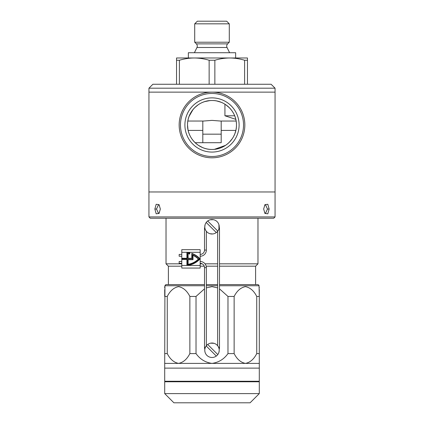 <?xml version="1.0" encoding="UTF-8"?>
<svg xmlns="http://www.w3.org/2000/svg" width="424" height="424" viewBox="0 0 424 424"><rect width="100%" height="100%" fill="white"/><g stroke="black" fill="none" stroke-linecap="round" stroke-linejoin="round"><path stroke-width="0.64" d="M202.804 130.412L202.804 121.1L212 120.374L221.196 121.1L221.196 142.708L195.135 142.708L202.804 142.708L202.804 130.412L188.139 130.412M236.152 121.036L220.575 121.036M235.818 119.356L224.932 115.778L224.932 104.198M203.425 121.036L187.848 121.036M235.861 130.412L221.196 130.412M221.196 134.169L202.804 134.169M221.196 122.822L221.196 121.1M234.679 115.778L224.932 115.778M166.023 218.238L166.023 263.823L181.785 263.823M257.978 218.238L257.978 263.823L219.489 263.823M217.65 263.823L205.02 263.823M202.206 263.823L200.176 263.823M257.978 263.823L255.614 266.187L219.489 266.187M217.65 266.187L206.175 266.187M204.257 266.187L200.176 266.187M181.785 266.187L168.386 266.187L166.023 263.823M168.386 266.187L168.386 284.578M255.614 266.187L255.614 284.578M259.292 381.78L164.708 381.78L164.708 393.605L259.292 393.605L259.292 381.78M259.292 393.605L250.096 402.8L173.904 402.8L164.708 393.605M167.337 381.256L167.337 381.78M256.663 381.256L256.663 381.78M167.263 296.44C170.103 290.822 173.867 287.551 178.562 286.635C183.258 287.557 187.026 290.827 189.862 296.44L189.862 353.589C187.021 359.208 183.253 362.478 178.562 363.394L164.708 363.394L164.708 368.122L259.292 368.122L164.708 368.122L164.708 381.256L259.292 381.256L259.292 363.394L178.562 363.394C173.867 362.472 170.098 359.202 167.263 353.589L167.263 296.44L164.708 296.44L164.708 289.619M204.511 284.578L166.473 284.578A1.574 1.574 0 0 0 164.947 285.744L164.708 363.394M204.511 288.834L196.021 296.44L189.862 296.44M206.35 287.891L212.005 286.635L217.65 287.891M219.489 288.834L227.98 296.44L234.138 296.44C236.979 290.822 240.747 287.551 245.443 286.635C250.139 287.557 253.902 290.827 256.737 296.44L259.292 296.44L259.053 285.744L219.489 285.744M219.489 284.578L257.527 284.578A1.574 1.574 0 0 1 259.053 285.744M259.292 287.499L259.292 287.843M259.292 289.619L259.292 363.394M164.708 287.843L164.708 287.499M164.708 287.212L164.708 286.635M227.98 296.44L227.98 353.589C224.005 359.176 218.678 362.446 212 363.394C205.37 362.478 200.043 359.213 196.021 353.589L196.021 296.44M256.737 296.44L256.737 353.589C253.902 359.208 250.133 362.478 245.438 363.394C240.742 362.472 236.974 359.202 234.138 353.589L234.138 296.44M256.737 353.589L259.292 353.589M227.98 353.589L234.138 353.589M164.708 353.589L167.263 353.589M189.862 353.589L196.021 353.589M152.889 84.254L271.111 84.254L275.054 88.192L148.946 88.192L152.889 84.254M275.054 216.929L148.946 216.929L150.26 218.238L273.74 218.238L275.054 216.929L275.054 92.135L148.946 92.135L275.054 92.135L275.054 88.192M148.946 216.929L148.946 191.966L275.054 191.966L148.946 191.966L148.946 88.192M188.012 129.829L187.53 124.974A24.47 24.47 0 0 0 212 149.449A24.47 24.47 0 0 0 236.47 124.974C236.687 111.74 225.218 100.271 211.984 100.504C198.755 100.281 187.281 111.809 187.53 124.974C187.297 138.198 198.792 149.672 211.989 149.449C225.25 149.667 236.698 138.176 236.47 124.974L236.459 125.838M189.083 116.388L193.09 109.445M194.685 107.68L198.294 104.702M204.819 101.58L209.981 100.583M216.871 100.992L221.238 102.311M225.663 104.67L229.405 107.77M232.336 111.364L233.56 113.394M236.348 127.444L235.998 129.776M235.983 129.855L234.907 133.581M234.578 134.413L233.56 136.554M232.31 138.627L229.31 142.273M225.61 145.315L214.438 149.328M202.524 147.536L198.368 145.299M194.685 142.273L193.095 140.514M180.476 124.974A31.524 31.524 0 0 0 212 156.498A31.524 31.524 0 0 0 243.524 124.974A31.524 31.524 0 0 0 212 93.45A31.524 31.524 0 0 0 180.476 124.974M244.839 124.974A32.839 32.839 0 0 1 212 157.813A32.839 32.839 0 0 1 179.161 124.974A32.839 32.839 0 0 1 212 92.135A32.839 32.839 0 0 1 244.839 124.974M184.901 124.974A27.099 27.099 0 0 1 212 97.875A27.099 27.099 0 0 1 239.099 124.974A27.099 27.099 0 0 1 212 152.073A27.099 27.099 0 0 1 184.901 124.974M236.47 124.974A24.47 24.47 0 0 0 212 100.504A24.47 24.47 0 0 0 187.53 124.974M263.659 209.037L264.947 204.675L267.814 204.273L269.139 209.043L267.814 213.818L264.947 213.415L263.659 209.037M264.592 212.885L265.546 213.299L267.47 209.043L265.546 204.787L264.592 205.205M154.861 209.037L156.186 204.273L159.053 204.675L160.341 209.043L159.053 213.415L156.186 213.818L154.861 209.037L156.53 209.043L158.454 213.299L159.408 212.885M159.408 205.205L158.454 204.787L156.53 209.043M211.242 357.443L212 357.48M212.758 343.069L213.972 343.308L210.606 343.164M204.776 350.256L204.909 351.65M218.948 348.284L219.091 348.862M219.224 350.256L218.948 352.227M216.309 356.054L206.202 345.947A7.224 7.224 0 0 1 207.691 344.458L217.798 354.565A7.224 7.224 0 0 1 206.891 355.365A7.224 7.224 0 0 1 206.202 345.947M207.691 344.458A7.224 7.224 0 0 1 217.798 354.565M212.758 233.963L210.028 233.73L212 234M213.394 219.69L210.182 219.786M218.858 229.055L219.489 229.055A7.489 7.489 0 0 0 219.219 227.068L218.948 224.805L218.948 228.748M216.309 232.575L206.202 222.468A7.224 7.224 0 0 1 207.691 220.978L217.798 231.091A7.224 7.224 0 0 1 206.891 231.886A7.224 7.224 0 0 1 206.202 222.468M207.691 220.978A7.224 7.224 0 0 1 217.798 231.091M213.972 233.73L213.394 233.868M200.176 254.411A4.335 4.335 0 0 0 204.511 250.075L204.511 229.055A7.489 7.489 0 0 1 204.781 227.068L205.052 224.805M200.176 265.445L200.176 252.307L186.91 252.307L186.91 258.269L181.917 258.269L181.917 259.477L186.91 259.477L186.91 265.445A19.965 19.965 0 0 0 200.048 258.873A19.965 19.965 0 0 0 191.796 253.361L191.796 258.269L188.108 258.269L188.108 253.732A18.698 18.698 0 0 1 189.798 254.077L189.798 252.773A19.965 19.965 0 0 0 186.91 252.307L181.785 252.307L181.785 265.445L200.176 265.445L200.176 268.069L181.785 268.069L181.785 265.445M181.785 252.307L181.785 249.678L200.176 249.678L200.176 252.307M182.182 259.218L187.175 259.218L187.175 265.154A19.705 19.705 0 0 0 199.693 258.873A19.705 19.705 0 0 0 192.061 253.738L192.061 258.534L187.848 258.534L187.848 253.425A18.963 18.963 0 0 1 189.539 253.743L189.539 252.985A19.705 19.705 0 0 0 187.175 252.598L187.175 258.534L182.182 258.534L182.182 259.218M187.848 264.608A19.022 19.022 0 0 0 198.739 259.096A19.022 19.022 0 0 0 192.734 254.972L192.734 259.44L187.848 259.44L187.848 264.608M188.108 259.7L188.108 264.3A18.757 18.757 0 0 0 198.368 259.096A18.757 18.757 0 0 0 192.994 255.375L192.994 259.7L188.108 259.7M200.176 256.25A6.175 6.175 0 0 0 206.35 250.075L206.35 231.281M219.489 229.055L219.489 347.283A7.489 7.489 0 0 1 219.176 349.418M204.824 349.418A7.489 7.489 0 0 1 204.511 347.283L204.511 267.65A4.335 4.335 0 0 0 200.176 263.32M206.35 345.751L206.35 267.65A6.175 6.175 0 0 0 200.176 261.481M181.785 254.411L179.161 254.411L179.161 256.25L181.785 256.25M217.65 231.281L217.65 345.751M181.785 261.481L179.161 261.481L179.161 263.32L181.785 263.32M229.289 23.829L229.289 42.22L227.635 43.868A3.154 3.154 0 0 0 227.036 47.488L196.964 47.488A3.154 3.154 0 0 0 196.365 43.868L194.711 42.22L194.711 23.829L197.34 21.2L226.66 21.2L229.289 23.829L194.711 23.829M229.289 42.22L194.711 42.22M196.964 47.488L194.399 52.724M227.036 47.488L229.601 52.724M235.643 57.982L235.643 52.724L188.357 52.724L188.357 57.982M244.611 84.254L244.611 60.256L247.468 60.256L247.468 57.982L176.532 57.982L176.532 60.256L179.389 60.256L179.389 84.254M247.468 60.256L247.468 84.254M209.143 84.254L209.143 60.256L214.857 60.256L214.857 84.254M176.532 60.256L176.532 84.254M209.143 60.256C204.246 58.782 199.285 58.024 194.266 57.982C189.231 58.024 184.27 58.782 179.389 60.256M244.611 60.256C239.714 58.782 234.753 58.024 229.734 57.982C224.699 58.024 219.738 58.782 214.857 60.256M217.65 285.744L206.35 285.744M204.511 285.744L164.947 285.744M269.139 209.043L267.47 209.043M206.35 250.075L204.511 250.075M206.35 267.65L204.511 267.65M205.142 229.055L204.511 229.055M218.583 347.283L219.489 347.283M205.417 347.283L204.511 347.283M227.635 43.868L196.365 43.868M217.65 284.578L206.35 284.578"/></g></svg>
